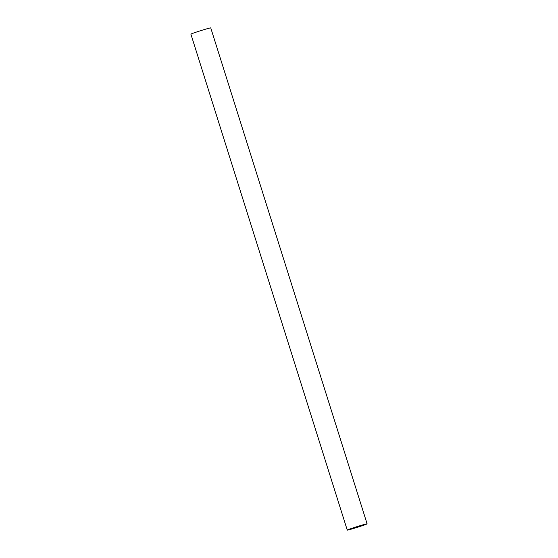 <?xml version="1.0" encoding="UTF-8"?>
<svg xmlns="http://www.w3.org/2000/svg" width="558" height="558" viewBox="0 0 558 558"><rect width="100%" height="100%" fill="white"/><g stroke="black" fill="none" stroke-linecap="round" stroke-linejoin="round"><path stroke-width="0.84" d="M365.685 524.492A10.407 0.37 -17.5 0 1 354.581 528.168A10.407 0.37 -17.5 0 1 347.257 530.1A10.407 0.37 -17.5 0 1 348.687 529.444A10.407 0.37 -17.5 0 1 359.791 525.775A10.407 0.37 -17.5 0 1 367.108 523.843A10.407 0.37 -17.5 0 1 365.685 524.492M367.108 523.843L210.743 27.9A10.407 0.37 162.5 0 0 203.419 29.832A10.407 0.37 162.5 0 0 192.315 33.508A10.407 0.37 162.5 0 0 190.892 34.157L347.257 530.1M348.938 529.375A10.093 0.363 -17.5 0 1 359.715 525.81A10.093 0.363 -17.5 0 1 366.815 523.934A10.093 0.363 -17.5 0 1 365.434 524.569A10.093 0.363 -17.5 0 1 354.658 528.133A10.093 0.363 -17.5 0 1 347.557 530.009A10.093 0.363 -17.5 0 1 348.938 529.375"/></g></svg>

